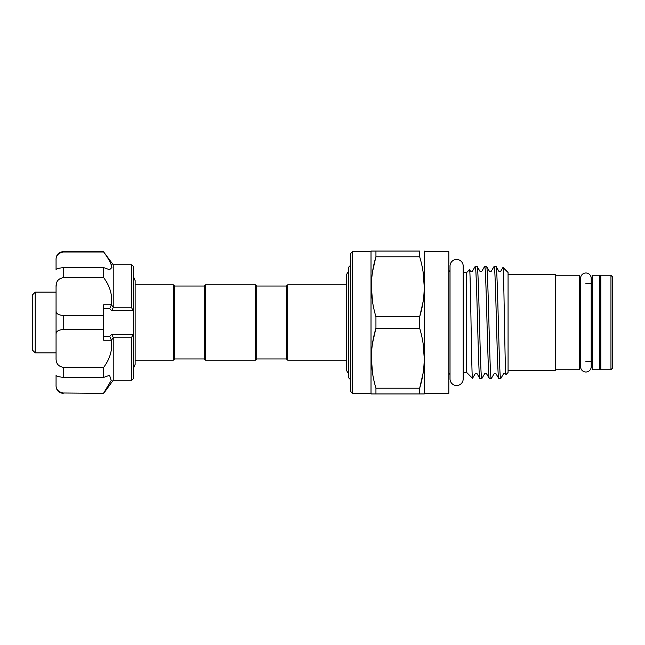 <?xml version="1.0" encoding="UTF-8"?>
<svg xmlns="http://www.w3.org/2000/svg" width="645" height="645" viewBox="0 0 645 645"><rect width="100%" height="100%" fill="white"/><g stroke="black" fill="none" stroke-linecap="round" stroke-linejoin="round"><path stroke-width="0.97" d="M585.894 272.988A5.297 5.297 0 0 0 580.597 278.293L580.597 366.707A5.297 5.297 0 0 0 585.894 372.012A5.297 5.297 0 0 0 591.199 366.707L591.199 278.293A5.297 5.297 0 0 0 585.894 272.988M348.413 373.003A5.297 5.297 0 0 1 346.446 368.884L346.446 276.116A5.297 5.297 0 0 1 348.413 271.997M599.648 369.746L592.207 369.746L592.207 275.254L599.648 275.254L599.648 369.746M35.225 352.863L32.25 349.888L32.25 295.112L35.225 292.137L35.225 352.863L56.067 352.863L56.067 310.31C55.881 313.518 58.26 315.203 63.21 315.373L63.21 329.627C58.268 329.797 55.881 331.482 56.067 334.69L56.067 358.096C55.881 363.361 58.26 366.425 63.21 367.311L63.21 377.381C58.268 376.745 55.881 376.059 56.067 375.334L56.067 385.033C55.881 389.266 58.26 391.918 63.21 392.999L103.7 393.353L63.21 392.999M35.225 292.137L56.067 292.137L56.067 334.69M103.7 267.619L103.7 277.689C110.085 286.283 112.625 295.305 111.319 304.754L113.214 307.068L113.214 264.748L103.7 252.002C108.602 258.701 111.335 263.869 111.916 267.49L109.577 269.715L103.7 267.619L63.21 267.619L63.21 277.689C58.268 278.575 55.881 281.647 56.067 286.904L56.067 310.31M103.7 252.002L63.21 252.002C58.268 253.09 55.881 255.743 56.067 259.967L56.067 269.666C55.881 268.941 58.26 268.256 63.21 267.619M113.214 307.068L113.109 307.81L131.685 307.81L131.685 264.748L133.467 266.53L133.467 311.027L132.975 310.559L111.698 310.559L109.706 308.705L111.246 305.125M131.685 307.81L132.975 310.559M111.803 266.425L111.279 264.684M113.214 337.932L113.214 380.252L131.685 380.252L131.685 337.19L113.109 337.19L113.214 337.932L111.319 340.246C112.641 349.663 110.102 358.685 103.7 367.311L103.7 377.381L109.577 375.285L111.206 380.486L103.7 392.999M612.75 277.044L612.75 367.956L610.96 369.746L610.96 275.254L612.75 277.044M610.96 275.254L600.842 275.254L600.842 369.746L610.96 369.746M579.404 361.41L580.597 361.41M585.894 361.41L592.207 361.41M599.648 361.41L600.842 361.41M579.404 283.59L580.597 283.59M585.894 283.59L592.207 283.59M599.648 283.59L600.842 283.59M555.708 369.746L579.404 369.746L579.404 275.254L555.708 275.254M508.075 274.423L555.708 274.423L555.708 370.577L508.075 370.577M508.075 272.512L508.075 372.488L505.97 374.592C504.946 378.47 503.947 264.595 502.971 267.409L508.075 272.512M463.183 272.512L466.698 272.512L466.698 372.488L472.527 378.317C471.56 381.203 470.56 265.78 469.536 269.675L470.463 271.222C470.761 271.787 471.406 271.787 472.382 271.222L475.196 266.409C476.768 262.95 478.348 382.05 479.92 378.591L481.823 378.591C480.251 382.05 478.671 262.95 477.098 266.409L479.912 271.222C480.219 271.787 480.864 271.787 481.831 271.222L484.645 266.409C486.225 262.95 487.797 382.05 489.378 378.591L491.28 378.591C489.7 382.05 488.128 262.95 486.548 266.409L489.362 271.222C489.652 271.787 490.297 271.787 491.288 271.222L494.102 266.409C495.674 262.95 497.255 382.05 498.827 378.591L500.794 378.534L503.543 373.778C504.479 373.205 505.116 373.205 505.462 373.778L505.97 374.592M491.28 378.591L494.094 373.778C495.07 373.213 495.707 373.213 496.013 373.778L498.827 378.591M500.73 378.591C499.157 382.05 497.577 262.95 496.005 266.409L498.819 271.222C499.166 271.795 499.802 271.795 500.738 271.222L502.971 267.409M494.102 266.409L496.005 266.409M472.527 378.317L475.188 373.778C476.163 373.213 476.808 373.213 477.106 373.778L479.92 378.591M475.196 266.409L477.098 266.409M481.823 378.591L484.637 373.778C485.621 373.213 486.266 373.213 486.564 373.778L489.378 378.591M484.645 266.409L486.548 266.409M466.698 272.512L469.536 269.675M463.183 372.488L466.698 372.488M463.183 266.054A6.579 6.579 0 0 0 456.604 259.475A6.579 6.579 0 0 0 450.025 266.054L450.025 378.946A6.579 6.579 0 0 0 456.604 385.525A6.579 6.579 0 0 0 463.183 378.946L463.183 266.054M450.025 271.916A2.975 2.975 0 0 1 448.831 269.537M450.025 373.084A2.975 2.975 0 0 0 448.831 375.463M424.603 393.353L424.603 251.647L448.831 251.647L448.831 393.353L424.603 393.353L424.257 393.95L419.669 393.95L419.669 388.209C425.724 368.327 425.724 348.332 419.669 328.24L419.669 316.76C425.724 296.877 425.724 276.882 419.669 256.791L419.669 251.05L375.946 251.05L375.946 256.791C369.891 276.673 369.891 296.668 375.946 316.76L375.946 328.24C369.891 348.123 369.891 368.118 375.946 388.209L375.946 393.95L371.359 393.95L424.257 393.95M173.36 360.16L174.553 358.967L174.553 286.033L173.36 284.84L173.36 360.16L135.136 360.16M174.553 286.033L204.328 286.033L204.328 358.967L205.513 360.16L255.533 360.16L255.533 284.84L256.718 286.033L256.718 358.967L255.533 360.16M204.328 286.033L205.513 284.84L205.513 360.16M256.718 286.033L286.493 286.033L286.493 358.967L287.678 360.16L346.446 360.16M286.493 286.033L287.678 284.84L287.678 360.16M350.767 265.071L348.413 267.425L348.413 377.575L350.767 379.929M352.557 393.353L350.767 391.571L350.767 253.429L352.557 251.647L352.557 393.353L371.012 393.353L371.012 251.647L371.359 251.05L375.946 251.05L371.359 251.05M352.557 251.647L371.012 251.647M371.012 393.353L371.359 393.95M424.603 251.647L424.257 251.05M423.056 343.172L424.257 358.225M423.023 373.479L419.669 388.209L375.946 388.209M423.056 271.722L424.257 286.775M423.023 302.029L419.669 316.76L375.946 316.76M372.56 301.828L371.359 286.775M372.592 271.521L375.704 257.637M375.946 256.791L419.669 256.791M375.946 328.24L419.669 328.24M372.56 373.278L371.359 358.225M372.592 342.971L375.704 329.087M131.685 380.252L133.467 378.47L133.467 311.027M111.319 304.754L103.7 304.754L103.7 315.373L63.21 315.373M103.7 277.689L63.21 277.689M103.7 367.311L63.21 367.311M111.319 340.246L103.7 340.246L103.7 329.627L61.67 329.7M133.467 333.973L131.685 337.19M103.7 377.381L63.21 377.381M103.7 315.373L103.7 329.627M56.067 259.967L56.067 267.49M56.067 286.904L56.405 283.631M61.565 392.797L60.058 392.216M111.246 339.875L109.706 336.295L111.698 334.441L132.975 334.441M113.109 337.19L111.698 334.441M111.698 310.559L113.109 307.81M56.067 258.79C56.494 254.453 58.872 252.066 63.21 251.647L63.21 252.002M109.706 308.705L103.7 308.705M103.7 336.295L109.706 336.295M113.214 264.748L131.685 264.748M133.467 276.721L135.136 280.583L135.136 364.417L133.467 368.279M174.553 358.967L204.328 358.967M256.718 358.967L286.493 358.967M287.678 284.84L346.446 284.84M205.513 284.84L255.533 284.84M135.136 284.84L173.36 284.84M135.136 361.224L135.136 364.417M113.214 380.252L103.7 393.353M63.21 251.647L103.7 251.647M63.21 393.353C58.872 392.934 56.494 390.548 56.067 386.21"/></g></svg>
